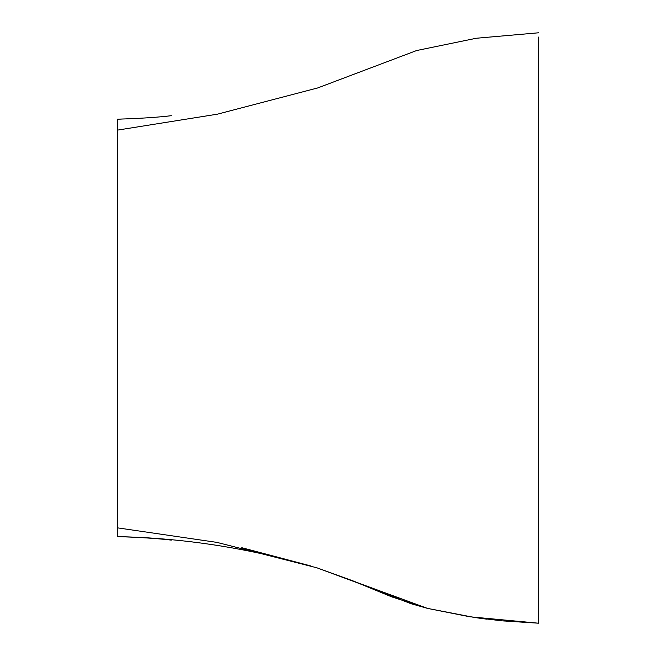 <?xml version="1.0" encoding="UTF-8"?>
<svg xmlns="http://www.w3.org/2000/svg" width="656" height="656" viewBox="0 0 656 656"><rect width="100%" height="100%" fill="white"/><g stroke="black" fill="none" stroke-linecap="round" stroke-linejoin="round"><path stroke-width="0.98" d="M486.777 619.166L474.878 617.55L501.914 620.838L538.469 623.2L538.469 37.08M538.469 32.8L476.33 38.245L416.626 50.537L317.783 87.92L217.407 114.177L117.531 130.109L117.531 119.179L117.531 536.624L117.531 527.859L216.972 542.397L316.914 567.809L427.507 608.383L474.878 617.55M171.306 115.702C157.784 117.334 139.859 118.498 117.531 119.179L121.294 119.105M171.29 540.109C157.76 538.478 139.843 537.313 117.531 536.624L117.531 527.859M308.304 565.292L241.81 547.711M308.295 565.292L310.895 565.972M117.531 536.624C173.594 537.74 229.575 545.3 285.475 559.289M427.507 608.383L410.935 603.684L353.059 580.904L316.922 567.809L359.636 583.66L391.935 596.944L427.704 608.432L469.762 616.771L538.469 623.2"/></g></svg>
